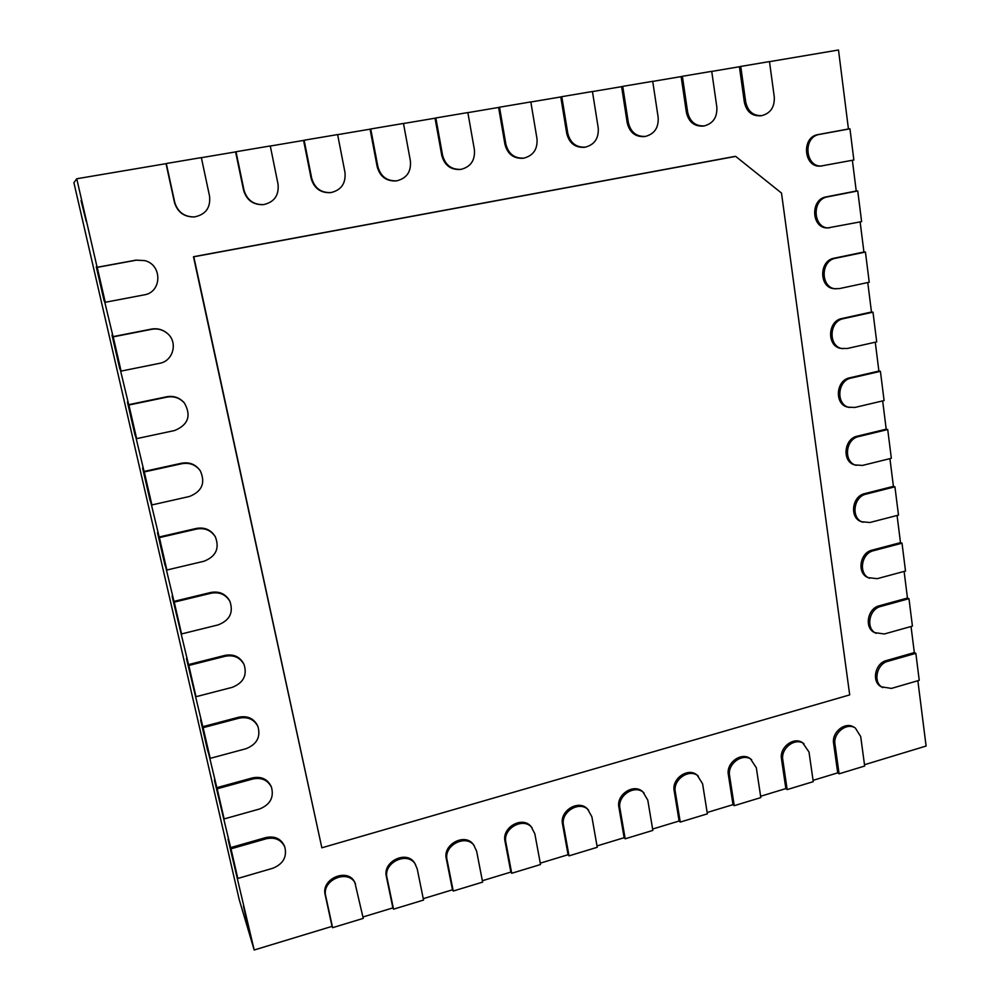 <?xml version="1.0" encoding="UTF-8"?>
<svg xmlns="http://www.w3.org/2000/svg" width="1000" height="1000" viewBox="0 0 1000 1000"><rect width="100%" height="100%" fill="white"/><g stroke="black" fill="none" stroke-linecap="round" stroke-linejoin="round"><path stroke-width="1.5" d="M769.5 61.662L838.5 50L848.438 128.988L818.062 134.588C800.9 136.938 803.737 168.312 820.812 166.05L853.863 160L849.95 128.8L819.525 134.4C802.337 136.762 805.163 168.188 822.275 165.938M852.375 160.287L856.237 191.012L826.162 196.9C809.85 199.288 811.425 228.825 827.738 227.925L861.612 221.625L857.75 190.938L827.625 196.838C811.287 199.225 812.85 228.825 829.2 227.925M860.138 221.925L863.925 252.013L834.137 258.2C818.612 260.613 819.075 288.412 834.575 288.712L839.538 288.575L869.225 282.238L865.438 252.05L835.6 258.25C820.05 260.675 820.512 288.525 836.038 288.825M867.763 282.55L871.475 312.025L841.975 318.5C827.175 320.95 826.712 347.113 841.363 348.45L847.312 348.488L876.712 341.875L872.987 312.175L843.438 318.663C828.625 321.112 828.15 347.325 842.825 348.663M875.263 342.2L878.9 371.075L849.675 377.812C835.562 380.3 834.3 404.963 848.1 407.175L854.963 407.438L884.087 400.55L880.413 371.325L851.15 378.075C837.013 380.575 835.738 405.275 849.562 407.488M882.65 400.887L886.213 429.175L857.262 436.175C843.775 438.7 841.825 461.975 854.812 464.913L862.487 465.425L891.338 458.288L887.725 429.538L858.737 436.55C845.225 439.075 843.275 462.388 856.275 465.337M889.925 458.638L893.413 486.362L864.725 493.612C851.812 496.175 849.312 518.175 861.488 521.725L869.887 522.5L898.487 515.112L894.925 486.812L866.2 494.087C853.263 496.65 850.75 518.688 862.95 522.238M897.075 515.475L900.487 542.638L872.075 550.138C859.675 552.737 856.712 573.575 868.125 577.625L877.188 578.675L905.512 571.05L902.013 543.188L873.55 550.7C861.137 553.312 858.162 574.188 869.587 578.237M904.112 571.425L907.463 598.05L879.312 605.775C867.375 608.413 864.038 628.212 874.737 632.638L884.362 633.975L912.425 626.112L908.975 598.688L880.788 606.438C868.838 609.087 865.487 628.913 876.213 633.35M911.038 626.5L914.325 652.588L886.425 660.55C874.925 663.225 871.287 682.075 881.325 686.812L891.425 688.413L919.237 680.325L915.85 653.325L887.9 661.3C876.388 663.988 872.738 682.862 882.788 687.6M917.862 680.725L926.087 746.038L864.5 764.725M855.35 728.037C846.725 722.1 832.913 733.075 834.987 744.287L839.087 773.812L864.675 766.038L860.713 736.625L855.35 728.037L853.938 727.163C845.312 721.237 831.525 732.2 833.6 743.4L837.7 772.862L813.062 780.35M804 743.713C795.263 737.113 780.55 748.263 782.8 759.85L787.163 789.587L813.25 781.663L809.013 752.038L802.65 742.8C793.925 736.213 779.237 747.35 781.488 758.913L785.85 788.6L760.625 796.263M751.675 759.737C742.875 752.4 727.138 763.725 729.587 775.713L734.225 805.675L760.825 797.588L756.325 767.738L750.413 758.8C741.625 751.462 725.913 762.775 728.363 774.737L733 804.65L707.163 812.5M698.363 776.162C689.562 767.975 672.663 779.45 675.312 791.888L680.25 822.075L707.375 813.838L702.588 783.763L697.188 775.188C688.388 767 671.525 778.462 674.175 790.875L679.1 821.012L652.625 829.05M644.038 792.987C635.288 783.85 617.075 795.45 619.963 808.388L625.188 838.8L652.85 830.4L647.775 800.1L642.938 791.963C634.212 782.837 616.025 794.412 618.913 807.337L624.138 837.7L597.013 845.938M588.638 810.238C580.05 800.037 560.35 811.712 563.5 825.225L569.025 855.863L597.25 847.288L591.875 816.762L587.638 809.175C579.062 798.988 559.388 810.65 562.537 824.125L568.062 854.725L540.262 863.162M532.15 827.938C523.837 816.575 502.45 828.275 505.875 842.4L511.725 873.275L540.525 864.525L534.825 833.763L531.237 826.838C522.938 815.487 501.587 827.163 505.012 841.263L510.85 872.087L482.362 880.738M474.5 846.112C466.613 833.462 443.325 845.113 447.062 859.925L453.237 891.038L482.625 882.113L476.613 851.125L473.688 844.963C465.812 832.337 442.575 843.95 446.3 858.75L452.475 889.812L423.263 898.675M415.637 864.762C408.363 850.738 382.962 862.237 387.025 877.825L393.55 909.175L423.55 900.062L417.2 868.838L414.938 863.575C407.675 849.562 382.312 861.038 386.375 876.6L392.875 907.9L362.938 916.988M355.513 883.925C349.05 868.438 321.312 879.675 325.725 896.1L332.6 927.688L363.237 918.388L354.913 882.675C348.462 867.225 320.775 878.425 325.175 894.825L332.05 926.363L254.188 950L228.05 839.262L230.625 847.613L265.8 837.575C274.513 835.763 280.675 838.475 284.288 845.7L284.762 846.9C287.213 856.812 283.25 863.938 272.863 868.25L237.812 878.45L231 848.825L266.238 838.763C274.975 836.938 281.15 839.65 284.762 846.9M230.625 847.613L214.425 780.075L216.838 787.675L252.4 777.913C261.1 776.175 267.3 778.925 271.025 786.162L271.475 787.25C274.137 797.412 270.163 804.663 259.562 809L224.125 818.938L217.188 788.787L252.825 778.988C261.525 777.25 267.75 780 271.475 787.25M216.838 787.675L200.575 719.85L202.8 726.688L238.762 717.2C247.4 715.55 253.65 718.312 257.488 725.5L257.913 726.475C260.85 736.925 256.887 744.338 246.025 748.713L210.188 758.363L203.125 727.675L239.163 718.162C247.812 716.513 254.062 719.275 257.913 726.475M202.8 726.688L186.462 658.562L188.525 664.587L224.887 655.4C233.425 653.825 239.688 656.587 243.675 663.688L244.075 664.55C247.35 675.3 243.412 682.9 232.237 687.337L196 696.712L188.812 665.462L225.263 656.25C233.812 654.675 240.087 657.45 244.075 664.55M188.525 664.587L172.1 596.175L173.975 601.375L210.763 592.475C219.137 591 225.387 593.725 229.537 600.625L229.913 601.375C233.65 612.5 229.75 620.325 218.212 624.875L181.562 633.938L174.25 602.125L211.1 593.212C219.5 591.737 225.763 594.45 229.913 601.375M173.975 601.375L157.487 532.663L159.162 537L196.375 528.425C204.488 527.038 210.7 529.65 215.012 536.237L215.362 536.862C219.75 548.413 215.938 556.55 203.925 561.263L166.863 570.025L159.412 537.625L196.688 529.025C204.825 527.65 211.05 530.262 215.362 536.862M159.162 537L142.6 468L144.075 471.438L181.725 463.188C189.4 461.912 195.487 464.3 199.975 470.363L200.312 470.85C205.675 482.912 202.037 491.463 189.387 496.5L151.888 504.938L144.288 471.938L182.013 463.675C189.713 462.388 195.8 464.787 200.312 470.85M144.075 471.438L127.438 402.15L128.713 404.663L166.8 396.75C173.738 395.6 179.513 397.587 184.137 402.713L184.438 403.075C191.475 415.75 188.188 424.913 174.575 430.538L136.637 438.638L128.9 405.025L167.062 397.1C174.013 395.938 179.8 397.938 184.438 403.075M128.713 404.663L112 335.075L113.062 336.625L151.6 329.062C157.162 328.113 162.175 329.363 166.625 332.825L166.887 333.05C178.325 341.6 173.538 361.112 159.488 363.35L121.088 371.1L113.212 336.85L151.838 329.275C157.413 328.325 162.425 329.575 166.887 333.05M113.062 336.625L96.275 266.75L97.112 267.288L136.125 260.113L144.85 260.625C162.6 264.975 161.95 292.387 144.113 294.887L105.262 302.275L97.225 267.375L136.325 260.175L144.85 260.625M97.112 267.288L76.737 178.762L166.025 163.663L174.45 202.387C177.45 212.113 183.975 216.962 194.025 216.962L194.35 216.938C184.288 216.938 177.75 212.075 174.737 202.338L166.287 163.525L201.35 157.6L209.562 196.213C210.7 207.763 205.625 214.662 194.35 216.938M201.375 157.688L235.6 151.9L243.575 190.25C246.562 200.087 253.062 204.9 263.1 204.662L263.562 204.613C253.5 204.85 246.988 200.025 244 190.162L236.012 151.738L270.275 145.95L278.038 184.188C279.1 195.362 274.275 202.175 263.562 204.613M270.287 146.037L303.587 140.412L311.137 178.375C314.037 188.238 320.45 193 330.35 192.662L330.95 192.587C321.025 192.925 314.6 188.15 311.7 178.275L304.137 140.225L337.625 134.562L344.975 172.425C345.95 183.363 341.275 190.087 330.95 192.587M337.638 134.662L370.062 129.175L377.188 166.775C379.988 176.612 386.262 181.337 396.012 180.938L396.737 180.837C386.975 181.238 380.688 176.5 377.875 166.65L370.737 128.975L403.475 123.438L410.4 160.938C411.3 171.688 406.737 178.325 396.737 180.837M403.488 123.525L435.037 118.2L441.763 155.425C444.462 165.225 450.6 169.9 460.175 169.475L461.012 169.363C451.425 169.788 445.288 165.087 442.575 155.275L435.838 117.963L467.85 112.562L474.4 149.688C475.213 160.287 470.75 166.838 461.012 169.363M467.875 112.65L498.6 107.45L504.938 144.338C507.525 154.062 513.525 158.713 522.9 158.275L523.862 158.125C514.462 158.575 508.462 153.912 505.863 144.162L499.513 107.212L530.825 101.912L536.987 138.7C537.725 149.15 533.35 155.625 523.862 158.125M530.837 102L560.763 96.95L566.737 133.475C569.225 143.15 575.062 147.75 584.263 147.312L585.337 147.15C576.125 147.587 570.262 142.975 567.775 133.287L561.8 96.675L592.438 91.5L598.225 127.938C598.888 138.262 594.587 144.662 585.337 147.15M592.45 91.587L621.6 86.662L627.212 122.85C629.6 132.45 635.288 137.025 644.3 136.588L645.475 136.4C636.45 136.85 630.737 132.262 628.362 122.638L622.737 86.375L652.712 81.312L658.162 117.4C658.75 127.613 654.513 133.95 645.475 136.4M652.725 81.4L681.137 76.6L686.4 112.45C688.688 121.975 694.237 126.525 703.075 126.088L704.35 125.887C695.5 126.325 689.938 121.775 687.65 112.225L682.375 76.3L711.725 71.338L716.838 107.1C717.337 117.2 713.175 123.462 704.35 125.887M711.737 71.425L739.412 66.75L744.362 102.275C746.538 111.725 751.95 116.237 760.6 115.8L761.975 115.588C753.3 116.025 747.887 111.5 745.7 102.025L740.75 66.438L769.488 61.575L774.275 97.013C774.712 107 770.612 113.188 761.975 115.588M734.35 156.525L193.475 256.725L321.85 847.8L849.7 694.887L781.5 193.062L735.675 156.387L734.35 156.525M76.737 178.762L73.913 182.725L239.225 899.65L254.188 950M81.062 200.637L86.275 221.575L81.062 200.637M247.4 923.288L243.438 906.075L247.4 923.288M850.113 462.25L850.85 462.1M735.675 156.387L193.8 256.788L321.85 847.8M231 848.825L228.05 839.262L237.812 878.45M217.188 788.787L214.425 780.075L224.125 818.938M203.125 727.675L200.575 719.85L207.525 750.088L210.188 758.363M188.812 665.462L186.462 658.562L196 696.712M174.25 602.125L172.1 596.175L181.562 633.938M915.85 653.325L914.325 652.588M908.975 598.688L907.463 598.05M902.013 543.188L900.487 542.638M894.925 486.812L893.413 486.362M887.725 429.538L886.213 429.175M159.412 537.625L157.487 532.663L164.825 564.562L166.863 570.025M144.288 471.938L142.6 468L150.075 500.475L151.888 504.938M128.9 405.025L127.438 402.15L135.05 435.225L136.637 438.638M113.212 336.85L112 335.075L119.763 368.762L121.088 371.1M97.225 267.375L96.275 266.75L104.175 301.062L105.262 302.275M880.413 371.325L878.9 371.075M872.987 312.175L871.475 312.025M865.438 252.05L863.925 252.013M857.75 190.938L856.237 191.012M849.95 128.8L848.438 128.988M740.75 66.438L739.412 66.75M682.375 76.3L681.137 76.6M622.737 86.375L621.6 86.662M561.8 96.675L560.763 96.95M499.513 107.212L498.6 107.45M435.838 117.963L435.037 118.2M370.737 128.975L370.062 129.175M839.087 773.812L837.7 772.862M787.163 789.587L785.85 788.6M734.225 805.675L733 804.65M680.25 822.075L679.1 821.012M625.188 838.8L624.138 837.7M569.025 855.863L568.062 854.725M511.725 873.275L510.85 872.087M453.237 891.038L452.475 889.812M393.55 909.175L392.875 907.9M332.6 927.688L332.05 926.363M266.238 838.763L265.8 837.575M252.825 778.988L252.4 777.913M239.163 718.162L238.762 717.2M225.263 656.25L224.887 655.4M211.1 593.212L210.763 592.475M887.9 661.3L886.425 660.55M880.788 606.438L879.312 605.775M873.55 550.7L872.075 550.138M866.2 494.087L864.725 493.612M858.737 436.55L857.262 436.175M851.15 378.075L849.675 377.812M843.438 318.663L841.975 318.5M835.6 258.25L834.137 258.2M827.625 196.838L826.162 196.9M819.525 134.4L818.062 134.588M745.7 102.025L744.362 102.275M687.65 112.225L686.4 112.45M628.362 122.638L627.212 122.85M567.775 133.287L566.737 133.475M505.863 144.162L504.938 144.338M442.575 155.275L441.763 155.425M377.875 166.65L377.188 166.775M834.987 744.287L833.6 743.4M782.8 759.85L781.488 758.913M729.587 775.713L728.363 774.737M675.312 791.888L674.175 790.875M619.963 808.388L618.913 807.337M563.5 825.225L562.537 824.125M505.875 842.4L505.012 841.263M447.062 859.925L446.3 858.75M387.025 877.825L386.375 876.6M325.725 896.1L325.175 894.825"/></g></svg>
